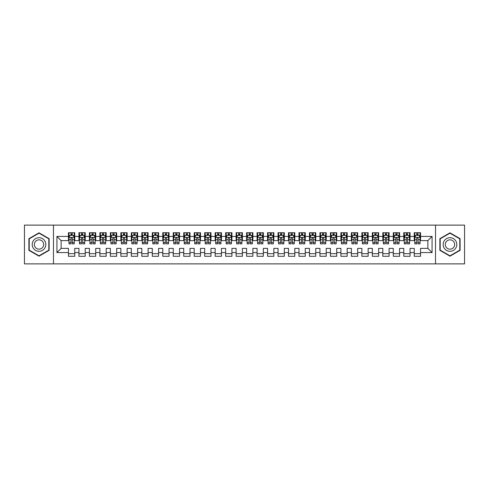 <?xml version="1.0" encoding="UTF-8"?>
<svg xmlns="http://www.w3.org/2000/svg" width="489" height="489" viewBox="0 0 489 489"><rect width="100%" height="100%" fill="white"/><g stroke="black" fill="none" stroke-linecap="round" stroke-linejoin="round"><path stroke-width="0.73" d="M435.522 263.883L464.55 263.883L464.55 225.117L435.522 225.117L435.522 263.883L53.478 263.883L53.478 225.117L24.45 225.117L24.45 263.883L53.478 263.883M435.522 225.117L53.478 225.117M56.932 252.568L56.932 236.431L68.46 236.431L68.46 240.625L61.125 240.625L61.125 248.375L56.932 252.568L68.46 252.568L68.46 256.291L74.75 256.291L74.75 252.568L78.937 252.568L78.937 256.291L85.227 256.291L85.227 252.568L89.42 252.568L89.42 256.291L95.703 256.291L95.703 252.568L99.897 252.568L99.897 256.291L106.18 256.291L106.18 252.568L110.373 252.568L110.373 256.291L116.663 256.291L116.663 252.568L120.85 252.568L120.85 256.291L127.14 256.291L127.14 252.568L131.333 252.568L131.333 256.291L137.617 256.291L137.617 252.568L141.81 252.568L141.81 256.291L148.1 256.291L148.1 252.568L152.287 252.568L152.287 256.291L158.577 256.291L158.577 252.568L162.77 252.568L162.77 256.291L169.053 256.291L169.053 252.568L173.247 252.568L173.247 256.291L179.53 256.291L179.53 252.568L183.723 252.568L183.723 256.291L190.013 256.291L190.013 252.568L194.2 252.568L194.2 256.291L200.49 256.291L200.49 252.568L204.683 252.568L204.683 256.291L210.967 256.291L210.967 252.568L215.16 252.568L215.16 256.291L221.45 256.291L221.45 252.568L225.637 252.568L225.637 256.291L231.927 256.291L231.927 252.568L236.12 252.568L236.12 256.291L242.403 256.291L242.403 252.568L246.597 252.568L246.597 256.291L252.88 256.291L252.88 252.568L257.073 252.568L257.073 256.291L263.363 256.291L263.363 252.568L267.55 252.568L267.55 256.291L273.84 256.291L273.84 252.568L278.033 252.568L278.033 256.291L284.317 256.291L284.317 252.568L288.51 252.568L288.51 256.291L294.8 256.291L294.8 252.568L298.987 252.568L298.987 256.291L305.277 256.291L305.277 252.568L309.47 252.568L309.47 256.291L315.753 256.291L315.753 252.568L319.947 252.568L319.947 256.291L326.23 256.291L326.23 252.568L330.423 252.568L330.423 256.291L336.713 256.291L336.713 252.568L340.9 252.568L340.9 256.291L347.19 256.291L347.19 252.568L351.383 252.568L351.383 256.291L357.667 256.291L357.667 252.568L361.86 252.568L361.86 256.291L368.15 256.291L368.15 252.568L372.337 252.568L372.337 256.291L378.627 256.291L378.627 252.568L382.82 252.568L382.82 256.291L389.103 256.291L389.103 252.568L393.297 252.568L393.297 256.291L399.58 256.291L399.58 252.568L403.773 252.568L403.773 256.291L410.063 256.291L410.063 252.568L414.25 252.568L414.25 256.291L420.54 256.291L420.54 248.375L427.875 248.375L427.875 240.625L420.54 240.625L420.54 236.431L432.068 236.431L432.068 252.568L420.54 252.568M420.54 236.431L420.54 232.709L414.25 232.709L414.25 236.431L410.063 236.431L410.063 232.709L403.773 232.709L403.773 236.431L399.58 236.431L399.58 232.709L393.297 232.709L393.297 236.431L389.103 236.431L389.103 232.709L382.82 232.709L382.82 236.431L378.627 236.431L378.627 232.709L372.337 232.709L372.337 236.431L368.15 236.431L368.15 232.709L361.86 232.709L361.86 236.431L357.667 236.431L357.667 232.709L351.383 232.709L351.383 236.431L347.19 236.431L347.19 232.709L340.9 232.709L340.9 236.431L336.713 236.431L336.713 232.709L330.423 232.709L330.423 236.431L326.23 236.431L326.23 232.709L319.947 232.709L319.947 236.431L315.753 236.431L315.753 232.709L309.47 232.709L309.47 236.431L305.277 236.431L305.277 232.709L298.987 232.709L298.987 236.431L294.8 236.431L294.8 232.709L288.51 232.709L288.51 236.431L284.317 236.431L284.317 232.709L278.033 232.709L278.033 236.431L273.84 236.431L273.84 232.709L267.55 232.709L267.55 236.431L263.363 236.431L263.363 232.709L257.073 232.709L257.073 236.431L252.88 236.431L252.88 232.709L246.597 232.709L246.597 236.431L242.403 236.431L242.403 232.709L236.12 232.709L236.12 236.431L231.927 236.431L231.927 232.709L225.637 232.709L225.637 236.431L221.45 236.431L221.45 232.709L215.16 232.709L215.16 236.431L210.967 236.431L210.967 232.709L204.683 232.709L204.683 236.431L200.49 236.431L200.49 232.709L194.2 232.709L194.2 236.431L190.013 236.431L190.013 232.709L183.723 232.709L183.723 236.431L179.53 236.431L179.53 232.709L173.247 232.709L173.247 236.431L169.053 236.431L169.053 232.709L162.77 232.709L162.77 236.431L158.577 236.431L158.577 232.709L152.287 232.709L152.287 236.431L148.1 236.431L148.1 232.709L141.81 232.709L141.81 236.431L137.617 236.431L137.617 232.709L131.333 232.709L131.333 236.431L127.14 236.431L127.14 232.709L120.85 232.709L120.85 236.431L116.663 236.431L116.663 232.709L110.373 232.709L110.373 236.431L106.18 236.431L106.18 232.709L99.897 232.709L99.897 236.431L95.703 236.431L95.703 232.709L89.42 232.709L89.42 236.431L85.227 236.431L85.227 232.709L78.937 232.709L78.937 236.431L74.75 236.431L74.75 232.709L68.46 232.709L68.46 236.431M410.063 252.568L410.063 248.375L414.25 248.375L414.25 252.568M432.068 236.431L427.875 240.625M399.58 252.568L399.58 248.375L403.773 248.375L403.773 252.568M414.25 236.431L414.25 240.625L410.063 240.625L410.063 236.431M389.103 252.568L389.103 248.375L393.297 248.375L393.297 252.568M403.773 236.431L403.773 240.625L399.58 240.625L399.58 236.431M378.627 252.568L378.627 248.375L382.82 248.375L382.82 252.568M393.297 236.431L393.297 240.625L389.103 240.625L389.103 236.431M368.15 252.568L368.15 248.375L372.337 248.375L372.337 252.568M382.82 236.431L382.82 240.625L378.627 240.625L378.627 236.431M357.667 252.568L357.667 248.375L361.86 248.375L361.86 252.568M372.337 236.431L372.337 240.625L368.15 240.625L368.15 236.431M347.19 252.568L347.19 248.375L351.383 248.375L351.383 252.568M361.86 236.431L361.86 240.625L357.667 240.625L357.667 236.431M336.713 252.568L336.713 248.375L340.9 248.375L340.9 252.568M351.383 236.431L351.383 240.625L347.19 240.625L347.19 236.431M326.23 252.568L326.23 248.375L330.423 248.375L330.423 252.568M340.9 236.431L340.9 240.625L336.713 240.625L336.713 236.431M315.753 252.568L315.753 248.375L319.947 248.375L319.947 252.568M330.423 236.431L330.423 240.625L326.23 240.625L326.23 236.431M305.277 252.568L305.277 248.375L309.47 248.375L309.47 252.568M319.947 236.431L319.947 240.625L315.753 240.625L315.753 236.431M294.8 252.568L294.8 248.375L298.987 248.375L298.987 252.568M309.47 236.431L309.47 240.625L305.277 240.625L305.277 236.431M284.317 252.568L284.317 248.375L288.51 248.375L288.51 252.568M298.987 236.431L298.987 240.625L294.8 240.625L294.8 236.431M273.84 252.568L273.84 248.375L278.033 248.375L278.033 252.568M288.51 236.431L288.51 240.625L284.317 240.625L284.317 236.431M263.363 252.568L263.363 248.375L267.55 248.375L267.55 252.568M278.033 236.431L278.033 240.625L273.84 240.625L273.84 236.431M252.88 252.568L252.88 248.375L257.073 248.375L257.073 252.568M267.55 236.431L267.55 240.625L263.363 240.625L263.363 236.431M242.403 252.568L242.403 248.375L246.597 248.375L246.597 252.568M257.073 236.431L257.073 240.625L252.88 240.625L252.88 236.431M231.927 252.568L231.927 248.375L236.12 248.375L236.12 252.568M246.597 236.431L246.597 240.625L242.403 240.625L242.403 236.431M221.45 252.568L221.45 248.375L225.637 248.375L225.637 252.568M236.12 236.431L236.12 240.625L231.927 240.625L231.927 236.431M210.967 252.568L210.967 248.375L215.16 248.375L215.16 252.568M225.637 236.431L225.637 240.625L221.45 240.625L221.45 236.431M200.49 252.568L200.49 248.375L204.683 248.375L204.683 252.568M215.16 236.431L215.16 240.625L210.967 240.625L210.967 236.431M190.013 252.568L190.013 248.375L194.2 248.375L194.2 252.568M204.683 236.431L204.683 240.625L200.49 240.625L200.49 236.431M179.53 252.568L179.53 248.375L183.723 248.375L183.723 252.568M194.2 236.431L194.2 240.625L190.013 240.625L190.013 236.431M169.053 252.568L169.053 248.375L173.247 248.375L173.247 252.568M183.723 236.431L183.723 240.625L179.53 240.625L179.53 236.431M158.577 252.568L158.577 248.375L162.77 248.375L162.77 252.568M173.247 236.431L173.247 240.625L169.053 240.625L169.053 236.431M148.1 252.568L148.1 248.375L152.287 248.375L152.287 252.568M162.77 236.431L162.77 240.625L158.577 240.625L158.577 236.431M137.617 252.568L137.617 248.375L141.81 248.375L141.81 252.568M152.287 236.431L152.287 240.625L148.1 240.625L148.1 236.431M127.14 252.568L127.14 248.375L131.333 248.375L131.333 252.568M141.81 236.431L141.81 240.625L137.617 240.625L137.617 236.431M116.663 252.568L116.663 248.375L120.85 248.375L120.85 252.568M131.333 236.431L131.333 240.625L127.14 240.625L127.14 236.431M106.18 252.568L106.18 248.375L110.373 248.375L110.373 252.568M120.85 236.431L120.85 240.625L116.663 240.625L116.663 236.431M95.703 252.568L95.703 248.375L99.897 248.375L99.897 252.568M110.373 236.431L110.373 240.625L106.18 240.625L106.18 236.431M85.227 252.568L85.227 248.375L89.42 248.375L89.42 252.568M99.897 236.431L99.897 240.625L95.703 240.625L95.703 236.431M74.75 252.568L74.75 248.375L78.937 248.375L78.937 252.568M89.42 236.431L89.42 240.625L85.227 240.625L85.227 236.431M61.125 248.375L68.46 248.375L68.46 252.568M78.937 236.431L78.937 240.625L74.75 240.625L74.75 236.431M414.25 235.331L414.776 235.331M420.014 235.331L420.54 235.331M403.773 235.331L404.299 235.331M409.537 235.331L410.063 235.331M393.297 235.331L393.822 235.331M399.061 235.331L399.58 235.331M382.82 235.331L383.339 235.331M388.578 235.331L389.103 235.331M372.337 235.331L372.862 235.331M378.101 235.331L378.627 235.331M361.86 235.331L362.386 235.331M367.624 235.331L368.15 235.331M351.383 235.331L351.903 235.331M357.147 235.331L357.667 235.331M340.9 235.331L341.426 235.331M346.664 235.331L347.19 235.331M330.423 235.331L330.949 235.331M336.188 235.331L336.713 235.331M319.947 235.331L320.472 235.331M325.711 235.331L326.23 235.331M309.47 235.331L309.989 235.331M315.228 235.331L315.753 235.331M298.987 235.331L299.512 235.331M304.751 235.331L305.277 235.331M288.51 235.331L289.036 235.331M294.274 235.331L294.8 235.331M278.033 235.331L278.553 235.331M283.797 235.331L284.317 235.331M267.55 235.331L268.076 235.331M273.314 235.331L273.84 235.331M257.073 235.331L257.599 235.331M262.837 235.331L263.363 235.331M246.597 235.331L247.122 235.331M252.361 235.331L252.88 235.331M236.12 235.331L236.639 235.331M241.878 235.331L242.403 235.331M225.637 235.331L226.162 235.331M231.401 235.331L231.927 235.331M215.16 235.331L215.686 235.331M220.924 235.331L221.45 235.331M204.683 235.331L205.203 235.331M210.447 235.331L210.967 235.331M194.2 235.331L194.726 235.331M199.964 235.331L200.49 235.331M183.723 235.331L184.249 235.331M189.487 235.331L190.013 235.331M173.247 235.331L173.772 235.331M179.011 235.331L179.53 235.331M162.77 235.331L163.289 235.331M168.528 235.331L169.053 235.331M152.287 235.331L152.812 235.331M158.051 235.331L158.577 235.331M141.81 235.331L142.336 235.331M147.574 235.331L148.1 235.331M131.333 235.331L131.853 235.331M137.097 235.331L137.617 235.331M120.85 235.331L121.376 235.331M126.614 235.331L127.14 235.331M110.373 235.331L110.899 235.331M116.137 235.331L116.663 235.331M99.897 235.331L100.422 235.331M105.661 235.331L106.18 235.331M89.42 235.331L89.939 235.331M95.178 235.331L95.703 235.331M78.937 235.331L79.462 235.331M84.701 235.331L85.227 235.331M68.46 235.331L68.986 235.331M74.224 235.331L74.75 235.331M68.46 253.669L74.75 253.669M78.937 253.669L85.227 253.669M89.42 253.669L95.703 253.669M99.897 253.669L106.18 253.669M110.373 253.669L116.663 253.669M120.85 253.669L127.14 253.669M131.333 253.669L137.617 253.669M141.81 253.669L148.1 253.669M152.287 253.669L158.577 253.669M162.77 253.669L169.053 253.669M173.247 253.669L179.53 253.669M183.723 253.669L190.013 253.669M194.2 253.669L200.49 253.669M204.683 253.669L210.967 253.669M215.16 253.669L221.45 253.669M225.637 253.669L231.927 253.669M236.12 253.669L242.403 253.669M246.597 253.669L252.88 253.669M257.073 253.669L263.363 253.669M267.55 253.669L273.84 253.669M278.033 253.669L284.317 253.669M288.51 253.669L294.8 253.669M298.987 253.669L305.277 253.669M309.47 253.669L315.753 253.669M319.947 253.669L326.23 253.669M330.423 253.669L336.713 253.669M340.9 253.669L347.19 253.669M351.383 253.669L357.667 253.669M361.86 253.669L368.15 253.669M372.337 253.669L378.627 253.669M382.82 253.669L389.103 253.669M393.297 253.669L399.58 253.669M403.773 253.669L410.063 253.669M414.25 253.669L420.54 253.669M56.932 236.431L61.125 240.625M427.875 248.375L432.068 252.568M49.126 238.663L39.016 232.825L28.906 238.663L28.906 250.337L39.016 256.175L49.126 250.337L49.126 238.663M439.874 238.663L439.874 250.337L449.984 256.175L460.094 250.337L460.094 238.663L449.984 232.825L439.874 238.663M72.231 234.072L70.972 234.072M74.224 242.556L72.231 242.556L72.231 243.87L74.224 243.87L74.224 237.477L73.173 235.386L70.031 235.386L68.986 237.477L68.986 243.87L70.972 243.87L70.972 242.556L68.986 242.556M68.986 237.477L68.986 232.709M74.224 237.477L74.224 232.709M70.972 235.386L70.972 232.709M72.231 232.709L72.231 235.386M72.231 242.556L72.231 238.265C71.816 237.458 71.394 237.458 70.972 238.265L70.972 242.556M72.231 235.331L70.972 235.331M82.708 234.072L81.455 234.072M84.701 242.556L82.708 242.556L82.708 243.87L84.701 243.87L84.701 237.477L83.656 235.386L80.508 235.386L79.462 237.477L79.462 243.87L81.455 243.87L81.455 242.556L79.462 242.556M79.462 237.477L79.462 232.709M84.701 237.477L84.701 232.709M81.455 235.386L81.455 232.709M82.708 232.709L82.708 235.386M82.708 242.556L82.708 238.265C82.293 237.458 81.871 237.458 81.455 238.265L81.455 242.556M82.708 235.331L81.455 235.331M93.191 234.072L91.932 234.072M95.178 242.556L93.191 242.556L93.191 243.87L95.178 243.87L95.178 237.477L94.132 235.386L90.991 235.386L89.939 237.477L89.939 243.87L91.932 243.87L91.932 242.556L89.939 242.556M89.939 237.477L89.939 232.709M95.178 237.477L95.178 232.709M91.932 235.386L91.932 232.709M93.191 232.709L93.191 235.386M93.191 242.556L93.191 238.265C92.769 237.458 92.354 237.458 91.932 238.265L91.932 242.556M93.191 235.331L91.932 235.331M44.915 241.095A6.809 6.809 0 0 0 35.611 238.601A6.809 6.809 0 0 0 33.118 247.905A6.809 6.809 0 0 0 42.421 250.399A6.809 6.809 0 0 0 44.915 241.095M43.056 242.171A4.664 4.664 0 0 0 36.681 240.46A4.664 4.664 0 0 0 34.976 246.829A4.664 4.664 0 0 0 41.345 248.54A4.664 4.664 0 0 0 43.056 242.171M39.016 255.814L29.218 250.154L29.218 238.846L39.016 233.186L48.814 238.846L48.814 250.154L39.016 255.814M455.882 241.095A6.809 6.809 0 0 0 446.579 238.601A6.809 6.809 0 0 0 444.085 247.905A6.809 6.809 0 0 0 453.389 250.399A6.809 6.809 0 0 0 455.882 241.095M454.024 242.171A4.664 4.664 0 0 0 447.655 240.46A4.664 4.664 0 0 0 445.944 246.829A4.664 4.664 0 0 0 452.319 248.54A4.664 4.664 0 0 0 454.024 242.171M449.984 255.814L440.186 250.154L440.186 238.846L449.984 233.186L459.782 238.846L459.782 250.154L449.984 255.814M103.668 234.072L102.409 234.072M105.661 242.556L103.668 242.556L103.668 243.87L105.661 243.87L105.661 237.477L104.609 235.386L101.467 235.386L100.422 237.477L100.422 243.87L102.409 243.87L102.409 242.556L100.422 242.556M100.422 237.477L100.422 232.709M105.661 237.477L105.661 232.709M102.409 235.386L102.409 232.709M103.668 232.709L103.668 235.386M103.668 242.556L103.668 238.265C103.252 237.458 102.831 237.458 102.409 238.265L102.409 242.556M103.668 235.331L102.409 235.331M114.145 234.072L112.892 234.072M116.137 242.556L114.145 242.556L114.145 243.87L116.137 243.87L116.137 237.477L115.092 235.386L111.944 235.386L110.899 237.477L110.899 243.87L112.892 243.87L112.892 242.556L110.899 242.556M110.899 237.477L110.899 232.709M116.137 237.477L116.137 232.709M112.892 235.386L112.892 232.709M114.145 232.709L114.145 235.386M114.145 242.556L114.145 238.265C113.729 237.458 113.307 237.458 112.892 238.265L112.892 242.556M114.145 235.331L112.892 235.331M124.628 234.072L123.369 234.072M126.614 242.556L124.628 242.556L124.628 243.87L126.614 243.87L126.614 237.477L125.569 235.386L122.427 235.386L121.376 237.477L121.376 243.87L123.369 243.87L123.369 242.556L121.376 242.556M121.376 237.477L121.376 232.709M126.614 237.477L126.614 232.709M123.369 235.386L123.369 232.709M124.628 232.709L124.628 235.386M124.628 242.556L124.628 238.265C124.206 237.458 123.79 237.458 123.369 238.265L123.369 242.556M124.628 235.331L123.369 235.331M135.105 234.072L133.845 234.072M137.097 242.556L135.105 242.556L135.105 243.87L137.097 243.87L137.097 237.477L136.046 235.386L132.904 235.386L131.853 237.477L131.853 243.87L133.845 243.87L133.845 242.556L131.853 242.556M131.853 237.477L131.853 232.709M137.097 237.477L137.097 232.709M133.845 235.386L133.845 232.709M135.105 232.709L135.105 235.386M135.105 242.556L135.105 238.265C134.683 237.458 134.267 237.458 133.845 238.265L133.845 242.556M135.105 235.331L133.845 235.331M145.581 234.072L144.322 234.072M147.574 242.556L145.581 242.556L145.581 243.87L147.574 243.87L147.574 237.477L146.523 235.386L143.381 235.386L142.336 237.477L142.336 243.87L144.322 243.87L144.322 242.556L142.336 242.556M142.336 237.477L142.336 232.709M147.574 237.477L147.574 232.709M144.322 235.386L144.322 232.709M145.581 232.709L145.581 235.386M145.581 242.556L145.581 238.265C145.166 237.458 144.744 237.458 144.322 238.265L144.322 242.556M145.581 235.331L144.322 235.331M156.058 234.072L154.805 234.072M158.051 242.556L156.058 242.556L156.058 243.87L158.051 243.87L158.051 237.477L157.006 235.386L153.858 235.386L152.812 237.477L152.812 243.87L154.805 243.87L154.805 242.556L152.812 242.556M152.812 237.477L152.812 232.709M158.051 237.477L158.051 232.709M154.805 235.386L154.805 232.709M156.058 232.709L156.058 235.386M156.058 242.556L156.058 238.265C155.643 237.458 155.221 237.458 154.805 238.265L154.805 242.556M156.058 235.331L154.805 235.331M166.541 234.072L165.282 234.072M168.528 242.556L166.541 242.556L166.541 243.87L168.528 243.87L168.528 237.477L167.482 235.386L164.341 235.386L163.289 237.477L163.289 243.87L165.282 243.87L165.282 242.556L163.289 242.556M163.289 237.477L163.289 232.709M168.528 237.477L168.528 232.709M165.282 235.386L165.282 232.709M166.541 232.709L166.541 235.386M166.541 242.556L166.541 238.265C166.119 237.458 165.704 237.458 165.282 238.265L165.282 242.556M166.541 235.331L165.282 235.331M177.018 234.072L175.759 234.072M179.011 242.556L177.018 242.556L177.018 243.87L179.011 243.87L179.011 237.477L177.959 235.386L174.817 235.386L173.772 237.477L173.772 243.87L175.759 243.87L175.759 242.556L173.772 242.556M173.772 237.477L173.772 232.709M179.011 237.477L179.011 232.709M175.759 235.386L175.759 232.709M177.018 232.709L177.018 235.386M177.018 242.556L177.018 238.265C176.602 237.458 176.181 237.458 175.759 238.265L175.759 242.556M177.018 235.331L175.759 235.331M187.495 234.072L186.242 234.072M189.487 242.556L187.495 242.556L187.495 243.87L189.487 243.87L189.487 237.477L188.442 235.386L185.294 235.386L184.249 237.477L184.249 243.87L186.242 243.87L186.242 242.556L184.249 242.556M184.249 237.477L184.249 232.709M189.487 237.477L189.487 232.709M186.242 235.386L186.242 232.709M187.495 232.709L187.495 235.386M187.495 242.556L187.495 238.265C187.079 237.458 186.657 237.458 186.242 238.265L186.242 242.556M187.495 235.331L186.242 235.331M197.978 234.072L196.719 234.072M199.964 242.556L197.978 242.556L197.978 243.87L199.964 243.87L199.964 237.477L198.919 235.386L195.777 235.386L194.726 237.477L194.726 243.87L196.719 243.87L196.719 242.556L194.726 242.556M194.726 237.477L194.726 232.709M199.964 237.477L199.964 232.709M196.719 235.386L196.719 232.709M197.978 232.709L197.978 235.386M197.978 242.556L197.978 238.265C197.556 237.458 197.14 237.458 196.719 238.265L196.719 242.556M197.978 235.331L196.719 235.331M208.455 234.072L207.195 234.072M210.447 242.556L208.455 242.556L208.455 243.87L210.447 243.87L210.447 237.477L209.396 235.386L206.254 235.386L205.203 237.477L205.203 243.87L207.195 243.87L207.195 242.556L205.203 242.556M205.203 237.477L205.203 232.709M210.447 237.477L210.447 232.709M207.195 235.386L207.195 232.709M208.455 232.709L208.455 235.386M208.455 242.556L208.455 238.265C208.033 237.458 207.617 237.458 207.195 238.265L207.195 242.556M208.455 235.331L207.195 235.331M218.931 234.072L217.672 234.072M220.924 242.556L218.931 242.556L218.931 243.87L220.924 243.87L220.924 237.477L219.873 235.386L216.731 235.386L215.686 237.477L215.686 243.87L217.672 243.87L217.672 242.556L215.686 242.556M215.686 237.477L215.686 232.709M220.924 237.477L220.924 232.709M217.672 235.386L217.672 232.709M218.931 232.709L218.931 235.386M218.931 242.556L218.931 238.265C218.516 237.458 218.094 237.458 217.672 238.265L217.672 242.556M218.931 235.331L217.672 235.331M229.408 234.072L228.155 234.072M231.401 242.556L229.408 242.556L229.408 243.87L231.401 243.87L231.401 237.477L230.356 235.386L227.208 235.386L226.162 237.477L226.162 243.87L228.155 243.87L228.155 242.556L226.162 242.556M226.162 237.477L226.162 232.709M231.401 237.477L231.401 232.709M228.155 235.386L228.155 232.709M229.408 232.709L229.408 235.386M229.408 242.556L229.408 238.265C228.993 237.458 228.571 237.458 228.155 238.265L228.155 242.556M229.408 235.331L228.155 235.331M239.891 234.072L238.632 234.072M241.878 242.556L239.891 242.556L239.891 243.87L241.878 243.87L241.878 237.477L240.832 235.386L237.691 235.386L236.639 237.477L236.639 243.87L238.632 243.87L238.632 242.556L236.639 242.556M236.639 237.477L236.639 232.709M241.878 237.477L241.878 232.709M238.632 235.386L238.632 232.709M239.891 232.709L239.891 235.386M239.891 242.556L239.891 238.265C239.469 237.458 239.054 237.458 238.632 238.265L238.632 242.556M239.891 235.331L238.632 235.331M250.368 234.072L249.109 234.072M252.361 242.556L250.368 242.556L250.368 243.87L252.361 243.87L252.361 237.477L251.309 235.386L248.167 235.386L247.122 237.477L247.122 243.87L249.109 243.87L249.109 242.556L247.122 242.556M247.122 237.477L247.122 232.709M252.361 237.477L252.361 232.709M249.109 235.386L249.109 232.709M250.368 232.709L250.368 235.386M250.368 242.556L250.368 238.265C249.952 237.458 249.531 237.458 249.109 238.265L249.109 242.556M250.368 235.331L249.109 235.331M260.845 234.072L259.592 234.072M262.837 242.556L260.845 242.556L260.845 243.87L262.837 243.87L262.837 237.477L261.792 235.386L258.644 235.386L257.599 237.477L257.599 243.87L259.592 243.87L259.592 242.556L257.599 242.556M257.599 237.477L257.599 232.709M262.837 237.477L262.837 232.709M259.592 235.386L259.592 232.709M260.845 232.709L260.845 235.386M260.845 242.556L260.845 238.265C260.429 237.458 260.007 237.458 259.592 238.265L259.592 242.556M260.845 235.331L259.592 235.331M271.328 234.072L270.069 234.072M273.314 242.556L271.328 242.556L271.328 243.87L273.314 243.87L273.314 237.477L272.269 235.386L269.127 235.386L268.076 237.477L268.076 243.87L270.069 243.87L270.069 242.556L268.076 242.556M268.076 237.477L268.076 232.709M273.314 237.477L273.314 232.709M270.069 235.386L270.069 232.709M271.328 232.709L271.328 235.386M271.328 242.556L271.328 238.265C270.906 237.458 270.49 237.458 270.069 238.265L270.069 242.556M271.328 235.331L270.069 235.331M281.805 234.072L280.545 234.072M283.797 242.556L281.805 242.556L281.805 243.87L283.797 243.87L283.797 237.477L282.746 235.386L279.604 235.386L278.553 237.477L278.553 243.87L280.545 243.87L280.545 242.556L278.553 242.556M278.553 237.477L278.553 232.709M283.797 237.477L283.797 232.709M280.545 235.386L280.545 232.709M281.805 232.709L281.805 235.386M281.805 242.556L281.805 238.265C281.383 237.458 280.967 237.458 280.545 238.265L280.545 242.556M281.805 235.331L280.545 235.331M292.281 234.072L291.022 234.072M294.274 242.556L292.281 242.556L292.281 243.87L294.274 243.87L294.274 237.477L293.223 235.386L290.081 235.386L289.036 237.477L289.036 243.87L291.022 243.87L291.022 242.556L289.036 242.556M289.036 237.477L289.036 232.709M294.274 237.477L294.274 232.709M291.022 235.386L291.022 232.709M292.281 232.709L292.281 235.386M292.281 242.556L292.281 238.265C291.866 237.458 291.444 237.458 291.022 238.265L291.022 242.556M292.281 235.331L291.022 235.331M302.758 234.072L301.505 234.072M304.751 242.556L302.758 242.556L302.758 243.87L304.751 243.87L304.751 237.477L303.706 235.386L300.558 235.386L299.512 237.477L299.512 243.87L301.505 243.87L301.505 242.556L299.512 242.556M299.512 237.477L299.512 232.709M304.751 237.477L304.751 232.709M301.505 235.386L301.505 232.709M302.758 232.709L302.758 235.386M302.758 242.556L302.758 238.265C302.343 237.458 301.921 237.458 301.505 238.265L301.505 242.556M302.758 235.331L301.505 235.331M313.241 234.072L311.982 234.072M315.228 242.556L313.241 242.556L313.241 243.87L315.228 243.87L315.228 237.477L314.183 235.386L311.041 235.386L309.989 237.477L309.989 243.87L311.982 243.87L311.982 242.556L309.989 242.556M309.989 237.477L309.989 232.709M315.228 237.477L315.228 232.709M311.982 235.386L311.982 232.709M313.241 232.709L313.241 235.386M313.241 242.556L313.241 238.265C312.819 237.458 312.404 237.458 311.982 238.265L311.982 242.556M313.241 235.331L311.982 235.331M323.718 234.072L322.459 234.072M325.711 242.556L323.718 242.556L323.718 243.87L325.711 243.87L325.711 237.477L324.659 235.386L321.517 235.386L320.472 237.477L320.472 243.87L322.459 243.87L322.459 242.556L320.472 242.556M320.472 237.477L320.472 232.709M325.711 237.477L325.711 232.709M322.459 235.386L322.459 232.709M323.718 232.709L323.718 235.386M323.718 242.556L323.718 238.265C323.302 237.458 322.881 237.458 322.459 238.265L322.459 242.556M323.718 235.331L322.459 235.331M334.195 234.072L332.942 234.072M336.188 242.556L334.195 242.556L334.195 243.87L336.188 243.87L336.188 237.477L335.142 235.386L331.994 235.386L330.949 237.477L330.949 243.87L332.942 243.87L332.942 242.556L330.949 242.556M330.949 237.477L330.949 232.709M336.188 237.477L336.188 232.709M332.942 235.386L332.942 232.709M334.195 232.709L334.195 235.386M334.195 242.556L334.195 238.265C333.779 237.458 333.357 237.458 332.942 238.265L332.942 242.556M334.195 235.331L332.942 235.331M344.678 234.072L343.419 234.072M346.664 242.556L344.678 242.556L344.678 243.87L346.664 243.87L346.664 237.477L345.619 235.386L342.477 235.386L341.426 237.477L341.426 243.87L343.419 243.87L343.419 242.556L341.426 242.556M341.426 237.477L341.426 232.709M346.664 237.477L346.664 232.709M343.419 235.386L343.419 232.709M344.678 232.709L344.678 235.386M344.678 242.556L344.678 238.265C344.256 237.458 343.84 237.458 343.419 238.265L343.419 242.556M344.678 235.331L343.419 235.331M355.155 234.072L353.895 234.072M357.147 242.556L355.155 242.556L355.155 243.87L357.147 243.87L357.147 237.477L356.096 235.386L352.954 235.386L351.903 237.477L351.903 243.87L353.895 243.87L353.895 242.556L351.903 242.556M351.903 237.477L351.903 232.709M357.147 237.477L357.147 232.709M353.895 235.386L353.895 232.709M355.155 232.709L355.155 235.386M355.155 242.556L355.155 238.265C354.733 237.458 354.317 237.458 353.895 238.265L353.895 242.556M355.155 235.331L353.895 235.331M365.631 234.072L364.372 234.072M367.624 242.556L365.631 242.556L365.631 243.87L367.624 243.87L367.624 237.477L366.573 235.386L363.431 235.386L362.386 237.477L362.386 243.87L364.372 243.87L364.372 242.556L362.386 242.556M362.386 237.477L362.386 232.709M367.624 237.477L367.624 232.709M364.372 235.386L364.372 232.709M365.631 232.709L365.631 235.386M365.631 242.556L365.631 238.265C365.216 237.458 364.794 237.458 364.372 238.265L364.372 242.556M365.631 235.331L364.372 235.331M376.108 234.072L374.855 234.072M378.101 242.556L376.108 242.556L376.108 243.87L378.101 243.87L378.101 237.477L377.056 235.386L373.908 235.386L372.862 237.477L372.862 243.87L374.855 243.87L374.855 242.556L372.862 242.556M372.862 237.477L372.862 232.709M378.101 237.477L378.101 232.709M374.855 235.386L374.855 232.709M376.108 232.709L376.108 235.386M376.108 242.556L376.108 238.265C375.693 237.458 375.271 237.458 374.855 238.265L374.855 242.556M376.108 235.331L374.855 235.331M386.591 234.072L385.332 234.072M388.578 242.556L386.591 242.556L386.591 243.87L388.578 243.87L388.578 237.477L387.532 235.386L384.391 235.386L383.339 237.477L383.339 243.87L385.332 243.87L385.332 242.556L383.339 242.556M383.339 237.477L383.339 232.709M388.578 237.477L388.578 232.709M385.332 235.386L385.332 232.709M386.591 232.709L386.591 235.386M386.591 242.556L386.591 238.265C386.169 237.458 385.754 237.458 385.332 238.265L385.332 242.556M386.591 235.331L385.332 235.331M397.068 234.072L395.809 234.072M399.061 242.556L397.068 242.556L397.068 243.87L399.061 243.87L399.061 237.477L398.009 235.386L394.867 235.386L393.822 237.477L393.822 243.87L395.809 243.87L395.809 242.556L393.822 242.556M393.822 237.477L393.822 232.709M399.061 237.477L399.061 232.709M395.809 235.386L395.809 232.709M397.068 232.709L397.068 235.386M397.068 242.556L397.068 238.265C396.652 237.458 396.231 237.458 395.809 238.265L395.809 242.556M397.068 235.331L395.809 235.331M407.545 234.072L406.292 234.072M409.537 242.556L407.545 242.556L407.545 243.87L409.537 243.87L409.537 237.477L408.492 235.386L405.344 235.386L404.299 237.477L404.299 243.87L406.292 243.87L406.292 242.556L404.299 242.556M404.299 237.477L404.299 232.709M409.537 237.477L409.537 232.709M406.292 235.386L406.292 232.709M407.545 232.709L407.545 235.386M407.545 242.556L407.545 238.265C407.129 237.458 406.707 237.458 406.292 238.265L406.292 242.556M407.545 235.331L406.292 235.331M418.028 234.072L416.769 234.072M420.014 242.556L418.028 242.556L418.028 243.87L420.014 243.87L420.014 237.477L418.969 235.386L415.827 235.386L414.776 237.477L414.776 243.87L416.769 243.87L416.769 242.556L414.776 242.556M414.776 237.477L414.776 232.709M420.014 237.477L420.014 232.709M416.769 235.386L416.769 232.709M418.028 232.709L418.028 235.386M418.028 242.556L418.028 238.265C417.606 237.458 417.19 237.458 416.769 238.265L416.769 242.556M418.028 235.331L416.769 235.331M74.2 237.428L69.01 237.428M68.986 235.509L69.97 235.509M73.24 235.509L74.224 235.509M70.972 239.751L68.986 239.751M74.224 239.751L72.231 239.751M72.231 234.738L70.972 234.738M84.676 237.428L79.487 237.428M79.462 235.509L80.447 235.509M83.717 235.509L84.701 235.509M81.455 239.751L79.462 239.751M84.701 239.751L82.708 239.751M82.708 234.738L81.455 234.738M95.153 237.428L89.97 237.428M89.939 235.509L90.923 235.509M94.194 235.509L95.178 235.509M91.932 239.751L89.939 239.751M95.178 239.751L93.191 239.751M93.191 234.738L91.932 234.738M105.63 237.428L100.447 237.428M100.422 235.509L101.406 235.509M104.677 235.509L105.661 235.509M102.409 239.751L100.422 239.751M105.661 239.751L103.668 239.751M103.668 234.738L102.409 234.738M116.113 237.428L110.924 237.428M110.899 235.509L111.883 235.509M115.153 235.509L116.137 235.509M112.892 239.751L110.899 239.751M116.137 239.751L114.145 239.751M114.145 234.738L112.892 234.738M126.59 237.428L121.4 237.428M121.376 235.509L122.36 235.509M125.63 235.509L126.614 235.509M123.369 239.751L121.376 239.751M126.614 239.751L124.628 239.751M124.628 234.738L123.369 234.738M137.067 237.428L131.883 237.428M131.853 235.509L132.843 235.509M136.107 235.509L137.097 235.509M133.845 239.751L131.853 239.751M137.097 239.751L135.105 239.751M135.105 234.738L133.845 234.738M147.55 237.428L142.36 237.428M142.336 235.509L143.32 235.509M146.59 235.509L147.574 235.509M144.322 239.751L142.336 239.751M147.574 239.751L145.581 239.751M145.581 234.738L144.322 234.738M158.026 237.428L152.837 237.428M152.812 235.509L153.797 235.509M157.067 235.509L158.051 235.509M154.805 239.751L152.812 239.751M158.051 239.751L156.058 239.751M156.058 234.738L154.805 234.738M168.503 237.428L163.32 237.428M163.289 235.509L164.273 235.509M167.544 235.509L168.528 235.509M165.282 239.751L163.289 239.751M168.528 239.751L166.541 239.751M166.541 234.738L165.282 234.738M178.98 237.428L173.797 237.428M173.772 235.509L174.756 235.509M178.027 235.509L179.011 235.509M175.759 239.751L173.772 239.751M179.011 239.751L177.018 239.751M177.018 234.738L175.759 234.738M189.463 237.428L184.274 237.428M184.249 235.509L185.233 235.509M188.503 235.509L189.487 235.509M186.242 239.751L184.249 239.751M189.487 239.751L187.495 239.751M187.495 234.738L186.242 234.738M199.94 237.428L194.75 237.428M194.726 235.509L195.71 235.509M198.98 235.509L199.964 235.509M196.719 239.751L194.726 239.751M199.964 239.751L197.978 239.751M197.978 234.738L196.719 234.738M210.417 237.428L205.233 237.428M205.203 235.509L206.193 235.509M209.457 235.509L210.447 235.509M207.195 239.751L205.203 239.751M210.447 239.751L208.455 239.751M208.455 234.738L207.195 234.738M220.9 237.428L215.71 237.428M215.686 235.509L216.67 235.509M219.94 235.509L220.924 235.509M217.672 239.751L215.686 239.751M220.924 239.751L218.931 239.751M218.931 234.738L217.672 234.738M231.376 237.428L226.187 237.428M226.162 235.509L227.147 235.509M230.417 235.509L231.401 235.509M228.155 239.751L226.162 239.751M231.401 239.751L229.408 239.751M229.408 234.738L228.155 234.738M241.853 237.428L236.67 237.428M236.639 235.509L237.623 235.509M240.894 235.509L241.878 235.509M238.632 239.751L236.639 239.751M241.878 239.751L239.891 239.751M239.891 234.738L238.632 234.738M252.33 237.428L247.147 237.428M247.122 235.509L248.106 235.509M251.377 235.509L252.361 235.509M249.109 239.751L247.122 239.751M252.361 239.751L250.368 239.751M250.368 234.738L249.109 234.738M262.813 237.428L257.624 237.428M257.599 235.509L258.583 235.509M261.853 235.509L262.837 235.509M259.592 239.751L257.599 239.751M262.837 239.751L260.845 239.751M260.845 234.738L259.592 234.738M273.29 237.428L268.1 237.428M268.076 235.509L269.06 235.509M272.33 235.509L273.314 235.509M270.069 239.751L268.076 239.751M273.314 239.751L271.328 239.751M271.328 234.738L270.069 234.738M283.767 237.428L278.583 237.428M278.553 235.509L279.543 235.509M282.807 235.509L283.797 235.509M280.545 239.751L278.553 239.751M283.797 239.751L281.805 239.751M281.805 234.738L280.545 234.738M294.25 237.428L289.06 237.428M289.036 235.509L290.02 235.509M293.29 235.509L294.274 235.509M291.022 239.751L289.036 239.751M294.274 239.751L292.281 239.751M292.281 234.738L291.022 234.738M304.726 237.428L299.537 237.428M299.512 235.509L300.497 235.509M303.767 235.509L304.751 235.509M301.505 239.751L299.512 239.751M304.751 239.751L302.758 239.751M302.758 234.738L301.505 234.738M315.203 237.428L310.02 237.428M309.989 235.509L310.973 235.509M314.244 235.509L315.228 235.509M311.982 239.751L309.989 239.751M315.228 239.751L313.241 239.751M313.241 234.738L311.982 234.738M325.68 237.428L320.497 237.428M320.472 235.509L321.456 235.509M324.727 235.509L325.711 235.509M322.459 239.751L320.472 239.751M325.711 239.751L323.718 239.751M323.718 234.738L322.459 234.738M336.163 237.428L330.974 237.428M330.949 235.509L331.933 235.509M335.203 235.509L336.188 235.509M332.942 239.751L330.949 239.751M336.188 239.751L334.195 239.751M334.195 234.738L332.942 234.738M346.64 237.428L341.45 237.428M341.426 235.509L342.41 235.509M345.68 235.509L346.664 235.509M343.419 239.751L341.426 239.751M346.664 239.751L344.678 239.751M344.678 234.738L343.419 234.738M357.117 237.428L351.933 237.428M351.903 235.509L352.893 235.509M356.157 235.509L357.147 235.509M353.895 239.751L351.903 239.751M357.147 239.751L355.155 239.751M355.155 234.738L353.895 234.738M367.6 237.428L362.41 237.428M362.386 235.509L363.37 235.509M366.64 235.509L367.624 235.509M364.372 239.751L362.386 239.751M367.624 239.751L365.631 239.751M365.631 234.738L364.372 234.738M378.076 237.428L372.887 237.428M372.862 235.509L373.847 235.509M377.117 235.509L378.101 235.509M374.855 239.751L372.862 239.751M378.101 239.751L376.108 239.751M376.108 234.738L374.855 234.738M388.553 237.428L383.37 237.428M383.339 235.509L384.323 235.509M387.594 235.509L388.578 235.509M385.332 239.751L383.339 239.751M388.578 239.751L386.591 239.751M386.591 234.738L385.332 234.738M399.03 237.428L393.847 237.428M393.822 235.509L394.806 235.509M398.077 235.509L399.061 235.509M395.809 239.751L393.822 239.751M399.061 239.751L397.068 239.751M397.068 234.738L395.809 234.738M409.513 237.428L404.324 237.428M404.299 235.509L405.283 235.509M408.553 235.509L409.537 235.509M406.292 239.751L404.299 239.751M409.537 239.751L407.545 239.751M407.545 234.738L406.292 234.738M419.99 237.428L414.8 237.428M414.776 235.509L415.76 235.509M419.03 235.509L420.014 235.509M416.769 239.751L414.776 239.751M420.014 239.751L418.028 239.751M418.028 234.738L416.769 234.738"/></g></svg>

